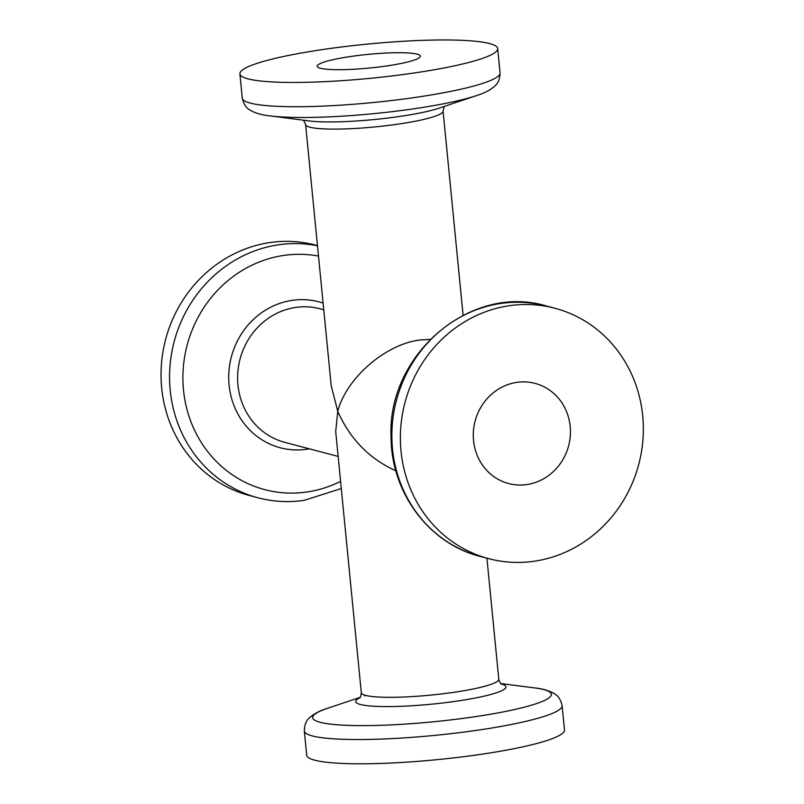 <?xml version="1.0" encoding="UTF-8"?>
<svg xmlns="http://www.w3.org/2000/svg" width="804" height="804" viewBox="0 0 804 804"><rect width="100%" height="100%" fill="white"/><g stroke="black" fill="none" stroke-linecap="round" stroke-linejoin="round"><path stroke-width="1.21" d="M501.656 684.174C500.822 684.244 499.867 682.596 498.792 679.239A69.074 9.156 -5.6 0 1 453.979 692.294A69.074 9.156 -5.6 0 1 361.308 692.726L335.7 431.517L337.75 411.296C350.011 439.004 369.378 458.833 395.859 470.812M516.851 382.362A51.808 48.361 -75.2 0 1 535.072 383.377A51.808 48.361 -75.2 0 1 568.619 445.798A51.808 48.361 -75.2 0 1 508.641 483.546A51.808 48.361 -75.2 0 1 473.445 430.773A51.808 48.361 -75.2 0 1 516.851 382.362M463.094 315.248L443.074 111.052A69.074 9.156 -5.6 0 1 398.271 124.107A69.074 9.156 -5.6 0 1 305.6 124.53L331.208 385.739L337.75 411.296C346.243 378.352 385.186 344.403 419.447 340.062L430.14 339.368M480.47 754.403A129.504 17.165 -5.6 0 0 564.488 729.921L562.107 705.661A129.504 17.165 174.4 0 1 478.089 730.132A129.504 17.165 174.4 0 1 304.324 730.936L306.706 755.197A129.504 17.165 -5.6 0 0 480.47 754.403M386.734 65.948A51.808 6.864 -5.6 0 0 420.341 56.159A51.808 6.864 -5.6 0 0 368.121 54.381A51.808 6.864 -5.6 0 0 317.228 66.27A51.808 6.864 -5.6 0 0 386.734 65.948M509.334 305.711A129.504 120.901 -75.2 0 1 554.901 308.244A129.504 120.901 -75.2 0 1 638.768 464.31A129.504 120.901 -75.2 0 1 488.822 558.679A129.504 120.901 -75.2 0 1 400.824 426.743A129.504 120.901 -75.2 0 1 509.334 305.711M413.668 73.053A129.504 17.165 -5.6 0 0 497.676 48.572A129.504 17.165 -5.6 0 0 367.116 44.13A129.504 17.165 -5.6 0 0 239.904 73.847A129.504 17.165 -5.6 0 0 413.668 73.053M317.49 245.803A129.504 120.901 104.8 0 0 278.526 244.808A129.504 120.901 104.8 0 0 170.016 365.84A129.504 120.901 104.8 0 0 258.004 497.787L249.481 495.535A129.504 120.901 -75.2 0 1 161.493 363.589A129.504 120.901 -75.2 0 1 269.993 242.557A129.504 120.901 -75.2 0 1 315.56 245.089L317.469 245.592M360.142 697.349L327.811 708.203A119.907 15.889 -5.6 0 0 341.378 725.067A119.907 15.889 -5.6 0 0 473.556 716.917A119.907 15.889 -5.6 0 0 534.66 687.922L500.832 683.551M501.274 683.933A75.465 10 174.4 0 1 457.004 701.108A75.465 10 174.4 0 1 378.443 706.455A75.465 10 174.4 0 1 359.78 697.802M364.564 695.872A75.465 10 174.4 0 1 365.277 695.631M554.901 308.244L546.378 305.992A129.504 120.901 104.8 0 0 500.812 303.46A129.504 120.901 104.8 0 0 392.302 424.492A129.504 120.901 104.8 0 0 480.3 556.438L488.822 558.679M476.571 95.565A119.907 15.889 174.4 0 1 413.929 108.781A119.907 15.889 174.4 0 1 269.732 115.846L308.927 120.912A75.465 10 -5.6 0 0 399.678 116.459A75.465 10 -5.6 0 0 439.115 108.148L476.571 95.565C484.028 93.344 490.128 90.179 494.862 86.078C494.741 85.797 499.827 83.294 500.058 72.842A129.504 17.165 174.4 0 1 416.04 97.314A129.504 17.165 174.4 0 1 242.275 98.118L239.904 73.847M338.142 456.421L284.777 442.341A69.074 64.481 -75.2 0 1 237.843 371.971A69.074 64.481 -75.2 0 1 295.721 307.419A69.074 64.481 -75.2 0 1 320.022 308.766L323.761 309.761M318.495 256.084A119.907 111.947 104.8 0 0 283.782 255.421A119.907 111.947 104.8 0 0 183.503 390.041A119.907 111.947 104.8 0 0 306.977 491.988A119.907 111.947 104.8 0 0 340.584 481.355M309.339 448.823A75.465 70.461 -75.2 0 1 229.23 386.412A75.465 70.461 -75.2 0 1 292.214 300.344A75.465 70.461 -75.2 0 1 323.107 303.128M498.792 679.239L486.922 558.177M500.058 72.842L497.676 48.572M361.308 692.726C360.885 696.244 360.272 698.043 359.458 698.113L359.458 698.113M443.074 111.052L444.24 106.419M305.6 124.53L303.55 120.218M562.107 705.661C559.805 695.37 554.338 693.983 554.509 693.731C548.961 690.566 542.348 688.636 534.66 687.922M327.811 708.203C320.354 710.424 314.263 713.59 309.52 717.701C309.64 717.982 304.555 720.474 304.324 730.936M258.004 497.787C273.169 501.746 288.566 502.611 304.193 500.349L341.288 488.53M242.275 98.118C244.577 108.399 250.054 109.796 249.883 110.047C255.421 113.203 262.034 115.143 269.732 115.846M546.378 305.992C470.772 282.948 386.654 354.886 391.076 437.537C391.206 492.782 429.225 543.836 480.3 556.438"/></g></svg>
